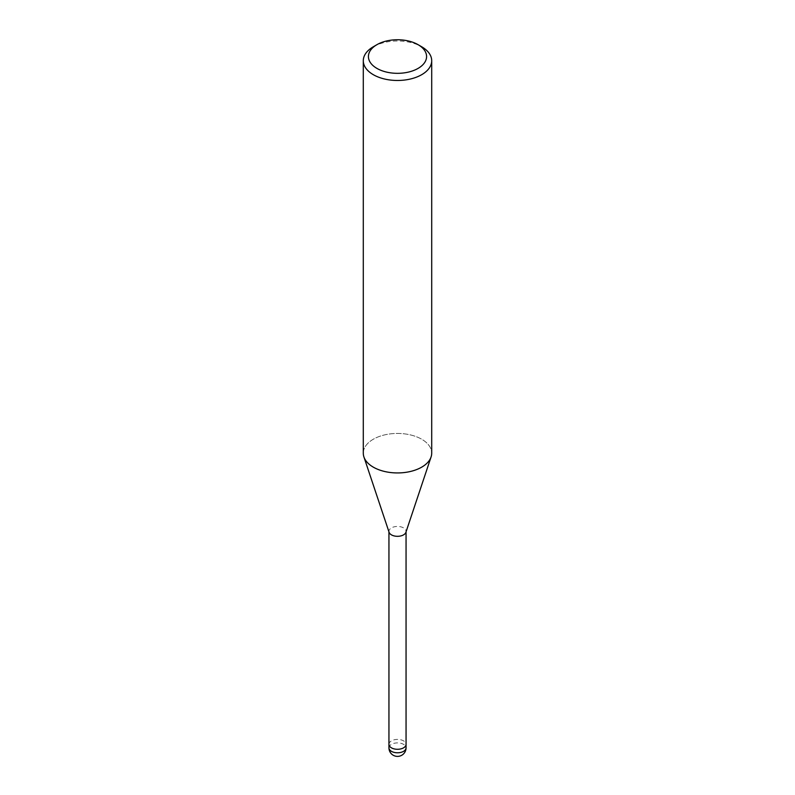 <?xml version="1.0" encoding="UTF-8"?>
<svg xmlns="http://www.w3.org/2000/svg" width="795" height="795" viewBox="0 0 795 795"><rect width="100%" height="100%" fill="white"/><g stroke="black" fill="none" stroke-linecap="round" stroke-linejoin="round"><path stroke-width="0.6" stroke-dasharray="3.98 2.98" d="M389.103 532.312A8.556 4.939 180 0 1 388.944 531.378A8.556 4.939 180 0 1 391.458 527.88A8.556 4.939 180 0 1 400.769 526.817A8.556 4.939 180 0 1 406.056 531.378A8.556 4.939 180 0 1 405.897 532.312M388.944 744.349A8.556 4.939 180 0 1 391.458 740.861A8.556 4.939 180 0 1 400.769 739.787A8.556 4.939 180 0 1 406.056 744.349M421.688 467.162A34.205 19.746 180 0 1 387.473 472.071A34.205 19.746 180 0 1 363.911 456.936A34.205 19.746 180 0 1 373.312 439.228A34.205 19.746 180 0 1 410.588 434.945A34.205 19.746 180 0 1 431.705 453.19M363.295 453.19A34.205 19.746 180 0 1 373.312 439.228A34.205 19.746 180 0 1 413.539 435.749A34.205 19.746 180 0 1 431.089 456.936L431.039 457.075M373.312 46.766A34.205 19.746 180 0 1 421.688 46.766M388.944 744.279A8.556 4.939 180 0 1 395.284 739.579A8.556 4.939 180 0 1 406.056 744.279M388.944 747.847A8.556 4.939 180 0 1 391.448 744.349A8.556 4.939 180 0 1 395.284 743.077A8.556 4.939 180 0 1 406.056 747.847"/><path stroke-width="1.19" d="M431.039 457.075L405.897 532.312A8.556 4.939 180 0 1 403.542 534.866A8.556 4.939 180 0 1 394.996 536.098A8.556 4.939 180 0 1 389.103 532.312L363.961 457.075M406.056 744.279A8.556 4.939 180 0 1 406.056 744.349A8.556 4.939 180 0 1 403.542 747.847A8.556 4.939 180 0 1 394.231 748.91A8.556 4.939 180 0 1 388.944 744.349A8.556 4.939 180 0 1 388.944 744.279M418.061 44.669L421.688 46.766A34.205 19.746 180 0 1 431.705 60.728A34.205 19.746 180 0 1 421.688 74.69A34.205 19.746 180 0 1 384.412 78.973A34.205 19.746 180 0 1 363.295 60.728A34.205 19.746 180 0 1 373.312 46.766L376.939 44.669A29.077 16.784 180 0 1 418.061 44.669A29.077 16.784 180 0 1 418.061 68.41A29.077 16.784 180 0 1 376.939 68.41A29.077 16.784 180 0 1 376.939 44.669L373.312 46.766M431.705 60.728L431.705 453.19A34.205 19.746 180 0 1 421.688 467.162A34.205 19.746 180 0 1 384.412 471.435A34.205 19.746 180 0 1 363.295 453.19L363.295 60.728M431.089 456.936A34.205 19.746 180 0 1 421.688 467.162M406.056 747.847A8.556 4.939 180 0 1 403.552 751.335A8.556 4.939 180 0 1 399.716 752.617A8.556 4.939 180 0 1 388.944 747.847A8.556 8.556 0 0 0 401.773 755.25A8.556 8.556 0 0 0 406.056 747.847L406.056 744.349A8.556 4.939 180 0 1 399.716 749.119A8.556 4.939 180 0 1 388.944 744.349L388.944 531.845M406.056 744.349L406.056 531.845M388.944 747.847L388.944 744.349"/></g></svg>
